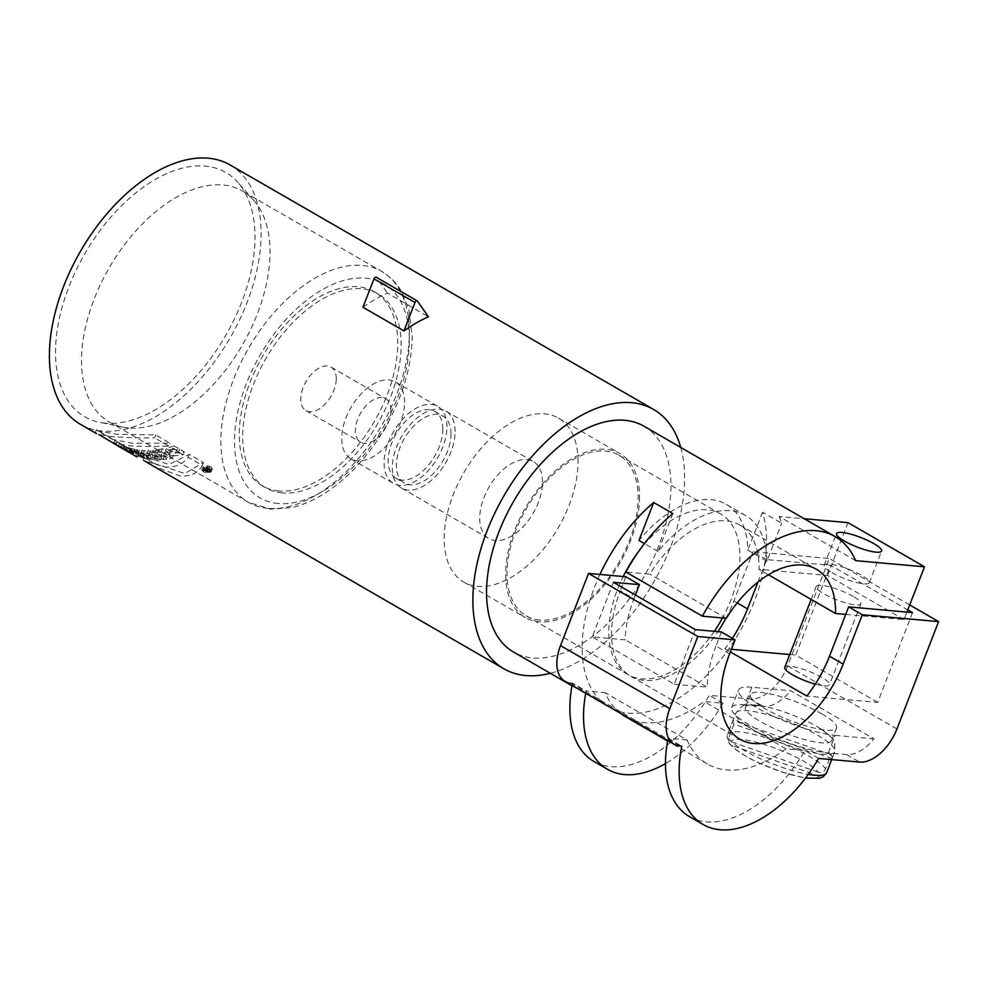 <?xml version="1.0" encoding="UTF-8"?>
<svg xmlns="http://www.w3.org/2000/svg" width="988" height="988" viewBox="0 0 988 988"><rect width="100%" height="100%" fill="white"/><g stroke="black" fill="none" stroke-linecap="round" stroke-linejoin="round"><path stroke-width="0.74" stroke-dasharray="4.94 3.71" d="M362.954 307.256A149.719 86.438 -60 0 1 387.444 293.115L428.434 316.778M417.405 301.081L376.416 277.418L387.444 293.115M206.974 471.572L206.109 471.066A149.719 86.438 120 0 0 206.628 470.906L207.492 471.412A149.719 86.438 -60 0 1 206.974 471.572L208.073 468.732A144.89 83.659 120 0 0 208.604 468.559L207.727 468.053A144.89 83.659 -60 0 1 207.208 468.226L208.073 468.732M206.109 471.066L207.208 468.226M207.727 468.053L206.628 470.906L207.492 471.412L208.604 468.559M208.172 467.645L209.308 468.843A144.89 83.659 -60 0 1 207.875 469.3L204.825 467.534A144.89 83.659 120 0 0 205.603 467.299L206.69 467.929A144.89 83.659 120 0 0 207.27 467.744L206.578 466.978A144.89 83.659 120 0 0 207.443 466.694L208.172 467.645L207.06 470.51L206.331 469.559A149.719 86.438 -60 0 1 205.467 469.843L206.578 466.978M209.814 468.423L208.826 471.35M207.443 466.694L206.331 469.559M205.467 469.843L206.171 470.597L207.27 467.744M206.69 467.929L205.59 470.77L204.491 470.14L205.603 467.299M204.491 470.14A149.719 86.438 -60 0 1 203.726 470.374L204.825 467.534M203.726 470.374L206.776 472.128L207.875 469.3M206.776 472.128A149.719 86.438 120 0 0 208.209 471.696L207.06 470.51M209.098 470.016L210.061 471.572C206.9 473.03 204.504 472.56 202.873 470.152L209.098 470.016M210.209 467.139L203.96 467.324C205.628 469.769 208.036 470.226 211.173 468.707L210.209 467.139M211.037 466.842L212.297 468.905C208.196 470.906 205.059 470.3 202.886 467.102C204.504 465.459 207.221 465.373 211.037 466.842M209.913 469.732C206.122 468.25 203.405 468.312 201.774 469.918C203.973 473.079 207.097 473.709 211.16 471.782L209.913 469.732M123.908 445.983L119.499 443.439A144.89 83.659 120 0 0 120.128 443.797A144.89 83.659 120 0 0 121.771 444.711L132.948 451.17A144.89 83.659 -60 0 1 131.305 450.256A144.89 83.659 -60 0 1 130.688 449.886L126.6 447.539A144.89 83.659 -60 0 1 124.204 446.008L128.279 448.367A144.89 83.659 -60 0 1 126.118 446.798L114.941 440.352A144.89 83.659 120 0 0 117.103 441.908L121.499 444.452A144.89 83.659 120 0 0 123.908 445.983L122.932 448.503M119.499 443.439L118.412 446.243A149.719 86.438 -60 0 0 120.697 447.478L121.771 444.711M121.499 444.452L120.487 447.082M117.103 441.908L116.078 444.551M114.941 440.352L113.818 443.242M124.994 449.701L126.118 446.798M128.279 448.367L127.18 451.207M124.204 446.008L123.179 448.651M126.6 447.539L125.513 450.343M130.688 449.886L129.601 452.689A149.719 86.438 120 0 0 131.886 453.937L123.253 448.947M132.948 451.17L131.886 453.937M122.845 448.713L120.697 447.478M133.664 451.01L132.602 453.714L129.095 451.812A149.719 86.438 120 0 0 130.626 452.393L131.972 453.27L133.022 450.565L131.663 449.688A144.89 83.659 -60 0 1 130.144 449.095L133.022 450.565M133.022 450.664L131.972 453.369M132.343 450.293L131.293 452.998M130.144 449.095L129.095 451.812M131.663 449.688L130.626 452.393M133.442 450.824L132.392 453.529L133.207 454.048L132.602 453.714M133.862 451.084L132.812 453.801M134.257 451.343L133.207 454.048M129.848 448.515L128.477 447.626A144.89 83.659 120 0 0 131.169 448.478L139.296 453.949A144.89 83.659 -60 0 1 136.554 452.875L122.598 445.131A144.89 83.659 120 0 0 124.908 446.218L127.168 447.465A144.89 83.659 120 0 0 129.848 448.515L128.798 451.207A149.719 86.438 -60 0 1 126.106 450.182L123.858 448.947A149.719 86.438 -60 0 1 121.536 447.885L135.492 455.591L136.554 452.875M128.477 447.626L127.44 450.318L128.798 451.207M127.168 447.465L126.106 450.182M124.908 446.218L123.858 448.947M122.598 445.131L121.536 447.885M139.296 453.949L138.246 456.641L130.132 451.146A149.719 86.438 -60 0 1 127.44 450.318M135.492 455.591A149.719 86.438 120 0 0 138.246 456.641M131.169 448.478L130.132 451.146M139.839 455.616C142.865 456.567 143.668 457.024 142.235 456.999L139.839 455.616L140.864 452.961L143.272 454.356L142.235 456.999L143.285 457.111M140.864 452.961C143.631 453.776 144.433 454.233 143.272 454.356L144.31 454.443M138.752 451.701L136.418 449.688A144.89 83.659 120 0 0 139.592 450.17L141.926 452.541L148.447 455.999L143.223 455.172L132.046 448.725A144.89 83.659 120 0 0 134.578 449.33L138.641 451.677A144.89 83.659 120 0 0 138.752 451.701L137.727 454.356A149.719 86.438 -60 0 1 137.616 454.332L133.541 451.985A149.719 86.438 -60 0 1 131.009 451.38L142.186 457.839L143.223 455.172M136.418 449.688L135.393 452.343L137.727 454.356M138.641 451.677L137.616 454.332M134.578 449.33L133.541 451.985M132.046 448.725L131.009 451.38M142.186 457.839L147.447 458.654L140.889 455.196L138.567 452.813A149.719 86.438 -60 0 1 135.393 452.343M141.926 452.541L140.889 455.196M139.592 450.17L138.567 452.813M159.216 457.024L148.039 450.577A144.89 83.659 120 0 0 150.831 450.454L162.02 456.913A144.89 83.659 -60 0 1 159.216 457.024L158.179 459.679A149.719 86.438 120 0 0 160.982 459.581L149.805 453.122A149.719 86.438 -60 0 1 147.002 453.233L158.179 459.679M148.039 450.577L147.002 453.233M162.02 456.913L160.982 459.581M150.831 450.454L149.805 453.122M158.525 449.552A144.89 83.659 120 0 0 162.316 448.811L173.493 455.27A144.89 83.659 -60 0 1 170.726 455.826L164.502 452.232L167.886 456.295A144.89 83.659 -60 0 1 164.156 456.74L152.979 450.293A144.89 83.659 120 0 0 155.758 449.972L161.847 453.492L158.525 449.552L157.475 452.269L160.797 456.184L161.847 453.492M155.758 449.972L154.721 452.665A149.719 86.438 -60 0 1 151.942 452.973L163.119 459.42A149.719 86.438 120 0 0 166.836 459L167.886 456.295M160.797 456.184L154.721 452.665M152.979 450.293L151.942 452.973M164.156 456.74L163.119 459.42M166.836 459L163.44 454.962L164.502 452.232M163.44 454.962L169.664 458.556L170.726 455.826M173.493 455.27L172.431 458.024L161.254 451.565A149.719 86.438 -60 0 1 157.475 452.269M169.664 458.556A149.719 86.438 120 0 0 172.431 458.024M162.316 448.811L161.254 451.565M174.098 445.897L179.705 449.132A144.89 83.659 -60 0 1 176.519 450.207L173.036 448.194L171.097 449.194L181.52 450.281L184.336 451.911L172.801 453.208L166.453 448.54L174.098 445.897L172.974 448.787L165.404 451.331L171.986 456.061L183.225 454.801L180.396 453.171L181.52 450.281M184.336 451.911L183.225 454.801M180.396 453.171L169.936 451.998L171.937 451.047L175.419 453.06A149.719 86.438 120 0 0 178.581 452.022L172.974 448.787M173.036 448.194L171.937 451.047M176.519 450.207L175.419 453.06M179.705 449.132L178.581 452.022M144.359 457.283L130.095 449.046L139.024 454.715L169.059 464.484L189.239 454.332L203.503 462.569L184.805 473.499L153.844 463.273L144.359 457.283L143.235 460.186M128.971 451.948L130.095 449.046M151.695 465.447L180.199 476.018C190.548 476.698 197.946 473.178 202.379 465.459L188.115 457.234C182.731 464.459 174.876 467.719 164.564 466.991L143.964 460.667M203.503 462.569L202.379 465.459M189.239 454.332L188.115 457.234M695.379 629.64L674.199 684.202L592.244 636.89L625.206 639.829A92.736 53.537 -60 0 1 633.975 598.728L620.316 590.836A92.736 53.537 120 0 0 630.739 676.212A92.736 53.537 120 0 0 717.881 631.641M613.412 582.315L592.244 636.89M729.601 653.933L715.942 646.041L721.401 631.962M715.942 646.041A92.736 53.537 120 0 0 707.173 687.154L625.206 639.829M674.199 684.202L707.173 687.154M625.565 716.732A130.404 75.286 120 0 0 704.012 701.517L722.969 703.209A115.917 66.925 -60 0 1 665.492 763.576M585.723 693.23A115.917 66.925 -60 0 1 586.143 690.983L605.113 692.674A130.404 75.286 120 0 0 620.452 713.274M689.5 816.631A115.917 66.925 120 0 0 804.936 750.534L785.979 748.83A130.404 75.286 -60 0 1 707.519 764.045A130.404 75.286 -60 0 1 687.068 740L605.113 692.674M785.979 748.83L704.012 701.517M687.068 740L668.11 738.308A115.917 66.925 120 0 0 667.678 740.543M668.11 738.308L681.769 746.187M818.595 758.414L804.936 750.534M909.701 604.915L829.315 558.504L787.646 665.887A38.643 22.304 -60 0 1 750.324 698.985L709.31 695.317A115.917 66.925 -60 0 1 593.874 761.427M820.522 728.712A46.189 9.757 21.2 0 0 816.841 726.489A46.189 9.757 21.2 0 0 761.748 705.901A46.189 9.757 21.2 0 0 745.483 707.247A46.189 9.757 21.2 0 0 785.015 733.059A46.189 9.757 21.2 0 0 831.612 740.667A46.189 9.757 21.2 0 0 820.522 728.712C830.513 735.961 835.243 740.63 834.687 742.704L834.798 751.633A53.13 11.226 -158.8 0 1 781.212 742.877A53.13 11.226 -158.8 0 1 735.739 713.2A53.13 11.226 -158.8 0 1 766.49 714.386A53.13 11.226 -158.8 0 1 817.805 735.319A53.13 11.226 -158.8 0 1 834.798 751.633L831.711 759.587L832.094 758.599L734.01 724.179L728.551 738.271L729.169 743.359L731.972 745.471L819.114 776.037C822.708 776.852 825.215 775.728 826.635 772.678M818.076 772.171L730.935 741.605C727.563 739.901 726.427 737.505 727.514 734.405L732.973 720.314L831.056 754.733L825.598 768.812C823.98 771.949 821.473 773.073 818.076 772.171A47.325 10.004 -158.8 0 0 804.01 761.415A47.325 10.004 -158.8 0 0 758.5 742.815A47.325 10.004 -158.8 0 0 730.935 741.605M761.748 705.901C749.46 704.518 742.828 704.777 741.84 706.679L735.739 713.2L727.514 734.405A53.13 11.226 21.2 0 1 727.539 734.319A53.13 11.226 21.2 0 1 758.29 735.517A53.13 11.226 21.2 0 1 809.604 756.45A53.13 11.226 21.2 0 1 825.598 768.812M832.094 758.599A53.13 11.226 21.2 0 0 831.056 754.733M732.973 720.314A53.13 11.226 21.2 0 0 734.01 724.179M821.757 713.818A46.189 9.757 -158.8 0 1 836.527 727.995A46.189 9.757 -158.8 0 1 789.931 720.388A46.189 9.757 -158.8 0 1 750.398 694.576A46.189 9.757 -158.8 0 1 777.136 695.614A46.189 9.757 -158.8 0 1 821.757 713.818M744.977 704.839A58.922 12.449 21.2 0 0 731.7 707.581A58.922 12.449 21.2 0 0 765.28 733.306A58.922 12.449 21.2 0 0 828.302 752.942L846.642 754.585A38.643 22.304 120 0 0 873.96 738.814L790.635 690.698L751.806 687.24L744.977 704.839L763.304 706.482A38.643 22.304 -60 0 0 790.635 690.698M828.302 752.942L835.132 735.344A58.922 12.449 -158.8 0 1 772.11 715.695A58.922 12.449 -158.8 0 1 738.53 689.982A58.922 12.449 -158.8 0 1 751.806 687.24M835.132 735.344L873.96 738.814M722.969 703.209L709.31 695.317M572.064 685.339A115.917 66.925 -60 0 1 572.484 683.103L586.143 690.983M572.484 683.103L570.508 682.918A38.643 22.304 -60 0 1 564.852 681.177M912.517 612.609L877.677 702.382L806.85 696.058M757.944 582.068L766.676 559.579L830.55 565.284L907.787 609.868M766.676 559.579L753.004 551.687L829.315 558.504M877.677 702.382L795.723 655.069L830.55 565.284M732.367 638.297A92.736 53.537 -60 0 1 724.896 648.733L731.392 649.314M789.77 654.538L795.723 655.069M725.908 618.278A92.736 53.537 120 0 0 733.886 600.976L753.004 551.687M635.408 595.011L633.975 598.728M625.774 576.757L620.316 590.836M724.896 648.733L730.379 651.907M815.285 684.128A23.984 5.064 21.2 0 0 829.475 684.758A23.984 5.064 21.2 0 0 821.806 677.398A23.984 5.064 21.2 0 0 798.65 667.95A23.984 5.064 21.2 0 0 784.768 667.406M853.224 596.419A23.984 5.064 21.2 0 0 830.068 586.971A23.984 5.064 21.2 0 0 816.187 586.427A23.984 5.064 21.2 0 0 836.713 599.827A23.984 5.064 21.2 0 0 860.894 603.779A23.984 5.064 21.2 0 0 853.224 596.419M831.958 572.657A24.144 5.101 21.2 0 0 855.275 582.179A24.144 5.101 21.2 0 0 869.255 582.71A24.144 5.101 21.2 0 0 848.593 569.224A24.144 5.101 21.2 0 0 824.227 565.247A24.144 5.101 21.2 0 0 831.958 572.657M855.645 560.653L779.149 516.489L804.232 518.725M845.716 614.413L904.008 619.612L906.922 612.103M904.008 619.612L827.499 575.448L759.043 569.335A92.736 53.537 120 0 0 739.851 525.06A92.736 53.537 120 0 0 649.795 574.152L625.886 572.015M848 522.64L827.499 575.448M768.429 574.757L759.043 569.335M726.291 618.315L649.795 574.152M643.941 426.186A130.404 75.286 -60 0 1 651.895 561.703A130.404 75.286 -60 0 1 532.643 657.946A130.404 75.286 -60 0 1 513.538 652.055M680.732 447.428A149.719 86.438 -60 0 1 653.611 582.34A149.719 86.438 -60 0 1 550.328 673.297M779.149 516.489A130.404 75.286 -60 0 1 781.656 523.269L762.526 512.229A130.404 75.286 -60 0 1 731.799 644.485A130.404 75.286 -60 0 1 628.269 713.163A130.404 75.286 -60 0 1 609.164 707.26A130.404 75.286 -60 0 1 599.938 574.448M672.816 513.55L658.094 551.489A103.888 59.984 -60 0 1 745.434 515.403A103.888 59.984 -60 0 1 766.935 561.209L781.656 523.269M766.935 561.209L747.805 550.168A103.888 59.984 120 0 0 726.304 504.362A103.888 59.984 120 0 0 638.964 540.448M762.526 512.229L747.805 550.168M658.094 551.489L644.411 543.585M714.299 631.332A92.736 53.537 -60 0 1 641.583 678.83A92.736 53.537 -60 0 1 627.998 674.643A92.736 53.537 -60 0 1 623.206 576.523M638.507 551.65A92.736 53.537 -60 0 1 720.734 514.019A92.736 53.537 -60 0 1 722.487 617.969M539.806 620.069A92.736 53.537 -60 0 1 526.234 615.882A92.736 53.537 -60 0 1 526.234 508.808A92.736 53.537 -60 0 1 618.957 455.27A92.736 53.537 -60 0 1 624.614 551.637A92.736 53.537 -60 0 1 539.806 620.069M639.532 496.927A94.663 54.649 -60 0 1 598.209 592.195A94.663 54.649 -60 0 1 525.27 617.549A94.663 54.649 -60 0 1 525.27 508.252A94.663 54.649 -60 0 1 619.933 453.591A94.663 54.649 -60 0 1 639.532 496.927M578.066 461.433A94.663 54.649 120 0 0 558.455 418.109A94.663 54.649 120 0 0 463.792 472.758A94.663 54.649 120 0 0 463.792 582.068A94.663 54.649 120 0 0 536.743 556.701A94.663 54.649 120 0 0 578.066 461.433M542.548 481.946A44.435 25.651 120 0 0 533.347 461.606A44.435 25.651 120 0 0 488.912 487.257A44.435 25.651 120 0 0 488.912 538.559A44.435 25.651 120 0 0 523.146 526.666A44.435 25.651 120 0 0 542.548 481.946M455.122 431.472A44.435 25.651 120 0 0 445.909 411.132A44.435 25.651 120 0 0 401.486 436.782A44.435 25.651 120 0 0 401.486 488.084A44.435 25.651 120 0 0 435.72 476.179A44.435 25.651 120 0 0 455.122 431.472M451.022 433.831A38.643 22.304 120 0 0 443.019 416.146A38.643 22.304 120 0 0 404.376 438.45A38.643 22.304 120 0 0 404.376 483.07A38.643 22.304 120 0 0 434.152 472.721A38.643 22.304 120 0 0 451.022 433.831M442.822 429.101A38.643 22.304 120 0 0 434.819 411.416A38.643 22.304 120 0 0 396.188 433.72A38.643 22.304 120 0 0 396.188 478.34A38.643 22.304 120 0 0 425.952 467.991A38.643 22.304 120 0 0 442.822 429.101M446.922 426.742A44.435 25.651 120 0 0 437.721 406.401A44.435 25.651 120 0 0 393.286 432.052A44.435 25.651 120 0 0 393.286 483.354A44.435 25.651 120 0 0 427.52 471.449A44.435 25.651 120 0 0 446.922 426.742M404.574 402.289A44.435 25.651 120 0 0 395.373 381.948A44.435 25.651 120 0 0 350.938 407.599A44.435 25.651 120 0 0 350.938 458.901A44.435 25.651 120 0 0 385.172 447.008A44.435 25.651 120 0 0 404.574 402.289M390.915 410.168A25.12 14.499 120 0 0 385.715 398.683A25.12 14.499 120 0 0 360.595 413.182A25.12 14.499 120 0 0 360.595 442.179A25.12 14.499 120 0 0 379.948 435.449A25.12 14.499 120 0 0 390.915 410.168M336.266 378.626A25.12 14.499 120 0 0 331.066 367.128A25.12 14.499 120 0 0 305.959 381.627A25.12 14.499 120 0 0 305.959 410.625A25.12 14.499 120 0 0 325.311 403.907A25.12 14.499 120 0 0 336.266 378.626M278.9 490.987A112.052 64.689 -60 0 1 262.487 485.923A112.052 64.689 -60 0 1 262.487 356.532A112.052 64.689 -60 0 1 374.538 291.843A112.052 64.689 -60 0 1 381.368 408.279A112.052 64.689 -60 0 1 278.9 490.987M282.309 492.95A112.052 64.689 -60 0 1 265.908 487.887A112.052 64.689 -60 0 1 265.908 358.508A112.052 64.689 -60 0 1 377.947 293.819A112.052 64.689 -60 0 1 384.789 410.255A112.052 64.689 -60 0 1 282.309 492.95M128.625 427.928A133.306 76.965 -60 0 1 122.944 427.1A133.306 76.965 -60 0 1 109.112 421.901A133.306 76.965 -60 0 1 109.112 267.983A133.306 76.965 -60 0 1 242.406 191.017A133.306 76.965 -60 0 1 253.83 200.403A133.306 76.965 -60 0 1 244.74 340.811A133.306 76.965 -60 0 1 128.625 427.928M105.395 423.173A141.062 81.448 -60 0 1 99.38 422.296A141.062 81.448 -60 0 1 84.733 253.916A141.062 81.448 -60 0 1 237.886 182.397A141.062 81.448 -60 0 1 228.265 330.98A141.062 81.448 -60 0 1 105.395 423.173M230.13 164.971A149.719 86.438 -60 0 1 239.257 320.557A149.719 86.438 -60 0 1 102.332 431.064A149.719 86.438 -60 0 1 80.411 424.297M110.767 437.894L96.503 429.656L97.874 430.953L116.683 434.238L155.647 434.93L169.911 443.167L132.293 443.242L112.669 439.499L110.767 437.894L109.643 440.784M111.298 442.13L127.514 445.6C138.258 446.539 152.029 446.7 168.787 446.07L169.911 443.167M155.647 434.93L154.523 437.832C136.962 437.968 122.747 437.548 111.891 436.585L98.825 434.535M168.787 446.07L154.523 437.832M95.367 432.546L96.503 429.656M150.312 455.32L141.778 450.392A144.89 83.659 120 0 0 144.483 450.553L153.017 455.468A144.89 83.659 120 0 0 155.165 455.517L157.821 457.036A144.89 83.659 -60 0 1 150.88 456.629L148.237 455.11A144.89 83.659 120 0 0 150.312 455.32L149.287 457.95A149.719 86.438 -60 0 1 148.842 457.913A149.719 86.438 -60 0 1 147.212 457.753L149.855 459.272L150.88 456.629M141.778 450.392L140.753 453.035L149.287 457.95M148.237 455.11L147.212 457.753M149.855 459.272A149.719 86.438 120 0 0 151.497 459.445A149.719 86.438 120 0 0 156.796 459.692L154.14 458.16A149.719 86.438 -60 0 1 151.991 458.111L143.458 453.196A149.719 86.438 -60 0 1 140.753 453.035M157.821 457.036L156.796 459.692M155.165 455.517L154.14 458.16M153.017 455.468L151.991 458.111M144.483 450.553L143.458 453.196M896.931 728.983L787.646 665.887M819.114 776.037A47.325 10.004 -158.8 0 1 778.198 770.652A47.325 10.004 -158.8 0 1 731.972 745.471M728.551 738.271A53.13 11.226 21.2 0 0 808.233 774.357M750.324 698.985L763.304 706.482M846.642 754.585L859.609 762.081M679.793 746.014L570.508 682.918M733.886 600.976L737.209 602.902M278.208 503.522A123.636 71.383 -60 0 1 278.208 328.658A123.636 71.383 -60 0 1 409.353 340.378A123.636 71.383 -60 0 1 278.208 503.522M267.97 508.375A133.306 76.965 -60 0 1 248.445 502.349A133.306 76.965 -60 0 1 248.445 348.418A133.306 76.965 -60 0 1 381.751 271.465A133.306 76.965 -60 0 1 389.877 409.995A133.306 76.965 -60 0 1 267.97 508.375M207.641 471.375L208.74 468.534M208.715 471.572L209.827 468.72M210.086 471.585L211.197 468.72M202.836 470.14L203.936 467.312M202.824 467.077L201.725 469.905M212.321 468.917L211.21 471.795M131.305 450.256L120.128 443.797M143.334 456.999L144.359 454.344M147.36 458.617L148.385 455.974M169.936 451.985L171.035 449.17M165.342 451.318L166.416 448.527M153.844 463.273L139.024 454.715M707.519 764.045L667.604 741M729.169 743.359L734.751 749.003L748.818 757.994L758.66 762.884L783.398 772.554L805.504 778.075M750.398 694.576L745.483 707.247M836.527 727.995L831.612 740.667M731.7 707.581L738.53 689.982M630.739 676.212L740.024 739.308M816.187 586.427L811.148 599.42M860.894 603.779L829.475 684.758M869.255 582.71L881.555 551.032M824.227 565.247L836.527 533.557M739.851 525.06L816.36 569.236M571.978 685.795L609.164 707.26M726.304 504.362L745.434 515.403M526.234 615.882L627.998 674.643M618.957 455.27L720.734 514.019M463.792 582.068L525.27 617.549M558.455 418.109L619.933 453.591M401.486 488.084L488.912 538.559M445.909 411.132L533.347 461.606M396.188 478.34L404.376 483.07M434.819 411.416L443.019 416.146M350.938 458.901L393.286 483.354M395.373 381.948L437.721 406.401M305.959 410.625L360.595 442.179M331.066 367.128L385.715 398.683M262.487 485.923L265.908 487.887M374.538 291.843L377.947 293.819M109.112 421.901L248.445 502.349L270.527 509.191L291.818 507.597C310.627 503.114 328.979 492.617 346.887 476.093C362.139 461.89 375.292 445.045 386.345 425.556C403.228 395.2 411.848 365.437 412.181 336.291L408.76 309.083L401.499 291.522C396.472 282.901 389.889 276.22 381.751 271.465L242.406 191.017M253.83 200.403L237.886 182.397M122.944 427.1L99.38 422.296M112.669 439.499L97.874 430.953"/><path stroke-width="1.48" d="M403.944 330.918L414.972 302.489A1.988 1.149 120 0 1 417.183 300.871A1.988 1.149 120 0 1 417.405 301.081L428.434 316.778A149.719 86.438 120 0 0 403.944 330.918L362.954 307.256L373.983 278.826A1.988 1.149 -60 0 1 376.193 277.22A1.988 1.149 -60 0 1 376.416 277.418M122.932 448.503L122.821 448.774A149.719 86.438 -60 0 1 122.796 448.762A149.719 86.438 -60 0 1 120.4 447.292L116.004 444.748A149.719 86.438 -60 0 1 113.818 443.242L124.994 449.701A149.719 86.438 120 0 0 127.18 451.207L123.105 448.848A149.719 86.438 120 0 0 125.488 450.318A149.719 86.438 120 0 0 125.513 450.343L129.601 452.689M118.412 446.243L122.771 448.75M123.253 448.947L98.825 434.535M143.964 460.667L503.88 668.79A149.719 86.438 -60 0 1 503.88 495.902A149.719 86.438 -60 0 1 653.599 409.464A149.719 86.438 -60 0 1 680.732 447.428M735.06 639.854L697.8 636.519L669.79 708.692A38.643 22.304 120 0 0 674.137 744.273A38.643 22.304 120 0 0 679.793 746.014L681.769 746.187A115.917 66.925 120 0 0 703.16 824.523A115.917 66.925 120 0 0 818.595 758.414L859.609 762.081A38.643 22.304 120 0 0 896.931 728.983L938.6 621.6L862.289 614.783L843.172 664.072A92.736 53.537 -60 0 1 740.024 739.308A92.736 53.537 -60 0 1 729.601 653.933L735.06 639.854L721.401 631.962L695.379 629.64L613.412 582.315L639.434 584.637L635.408 595.011M620.452 713.274A130.404 75.286 120 0 0 625.565 716.732L667.604 741M665.492 763.576A115.917 66.925 -60 0 1 607.534 769.319A115.917 66.925 -60 0 1 585.723 693.23M667.678 740.543A115.917 66.925 120 0 0 689.5 816.631L703.16 824.523M938.6 621.6L909.701 604.915M826.635 772.678L831.711 759.587L826.598 772.752A53.13 11.226 21.2 0 0 826.635 772.678M607.534 769.319L593.874 761.427A115.917 66.925 -60 0 1 572.064 685.339M674.137 744.273L564.852 681.177A38.643 22.304 -60 0 1 560.505 645.596L588.515 573.423L625.774 576.757L639.434 584.637M697.8 636.519L588.515 573.423M862.289 614.783L848.63 606.891L829.512 656.193L843.172 664.072M907.787 609.868L912.517 612.609L848.63 606.891M730.379 651.907L806.85 696.058A92.736 53.537 120 0 0 829.512 656.193M737.209 602.902L747.545 608.867A92.736 53.537 -60 0 1 732.367 638.297M731.392 649.314L789.77 654.538M747.545 608.867L757.944 582.068M717.881 631.641A92.736 53.537 120 0 0 725.908 618.278M811.148 599.42L784.768 667.406A23.984 5.064 21.2 0 0 815.285 684.128M844.246 540.967A24.144 5.101 -158.8 0 1 836.527 533.557A24.144 5.101 -158.8 0 1 860.881 537.534A24.144 5.101 -158.8 0 1 881.555 551.032A24.144 5.101 -158.8 0 1 867.575 550.489A24.144 5.101 -158.8 0 1 844.246 540.967M906.922 612.103L924.496 566.803L855.645 560.653A130.404 75.286 -60 0 0 835.193 536.608A130.404 75.286 -60 0 0 702.382 616.179L726.291 618.315A92.736 53.537 -60 0 1 816.36 569.236A92.736 53.537 -60 0 1 835.539 613.499L845.716 614.413M924.496 566.803L848 522.64L804.232 518.725M835.539 613.499L768.429 574.757M599.938 574.448A130.404 75.286 -60 0 1 653.686 502.509L672.816 513.55A130.404 75.286 120 0 0 625.886 572.015L702.382 616.179M571.978 685.795L513.538 652.055A130.404 75.286 -60 0 1 513.538 501.484A130.404 75.286 -60 0 1 643.941 426.186L835.193 536.608M550.328 673.297A149.719 86.438 -60 0 1 525.814 675.557A149.719 86.438 -60 0 1 503.88 668.79M644.411 543.585L638.964 540.448L653.686 502.509M623.206 576.523A92.736 53.537 -60 0 1 638.507 551.65M722.487 617.969A92.736 53.537 -60 0 1 714.299 631.332M96.552 433.621L80.411 424.297A149.719 86.438 -60 0 1 80.411 251.409A149.719 86.438 -60 0 1 230.13 164.971L653.599 409.464M414.972 302.489L373.983 278.826M808.233 774.357A53.13 11.226 21.2 0 0 826.598 772.752L823.239 776.778L819.472 778.297L805.504 778.075M560.505 645.596L669.79 708.692M417.183 300.871L376.193 277.22M125.488 450.318L136.937 456.925"/></g></svg>

